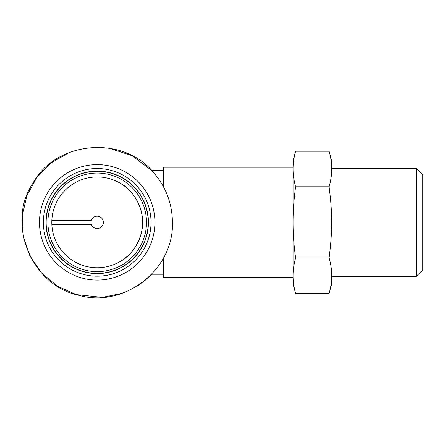 <?xml version="1.0" encoding="UTF-8"?>
<svg xmlns="http://www.w3.org/2000/svg" width="445" height="445" viewBox="0 0 445 445"><rect width="100%" height="100%" fill="white"/><g stroke="black" fill="none" stroke-linecap="round" stroke-linejoin="round"><path stroke-width="0.67" d="M116.156 263.601C124.094 260.275 138.384 249.428 141.777 230.927C146.394 209.545 132.276 189.286 120.74 183.535M116.156 181.104C124.094 184.43 138.384 195.277 141.777 213.778C146.394 235.16 132.276 255.424 120.74 261.171M97.199 267.751A45.396 45.396 0 0 0 136.515 199.655A45.396 45.396 0 0 0 57.889 199.655A45.396 45.396 0 0 0 97.199 267.751M163.348 274.237L151.673 274.237L145.153 280.317L138.467 285.251M91.392 220.303L51.854 220.303L91.392 220.303A6.163 6.163 0 0 1 100.865 217.399A6.163 6.163 0 0 1 100.865 227.306A6.163 6.163 0 0 1 91.392 224.408L51.854 224.408L91.392 224.408M146.488 222.355A49.284 49.284 0 0 0 72.557 179.669A49.284 49.284 0 0 0 72.557 265.036A49.284 49.284 0 0 0 146.488 222.355A49.284 49.284 0 0 0 72.557 179.669A49.284 49.284 0 0 0 72.557 265.036A49.284 49.284 0 0 0 146.488 222.355M51.854 224.408A45.396 45.396 0 0 0 98.228 267.74A45.396 45.396 0 0 0 142.595 222.355A45.396 45.396 0 0 0 98.228 176.971A45.396 45.396 0 0 0 51.854 220.303M148.43 222.355A51.231 51.231 0 0 0 71.584 177.983A51.231 51.231 0 0 0 71.584 266.722A51.231 51.231 0 0 0 148.43 222.355M151.027 222.355A53.828 53.828 0 0 0 70.288 175.742A53.828 53.828 0 0 0 70.288 268.969A53.828 53.828 0 0 0 151.027 222.355M295.602 293.494C293.884 287.131 293.032 281.201 293.049 275.705C293.032 270.215 293.884 264.286 295.602 257.922L329.111 257.922C332.554 269.781 332.554 281.635 329.111 293.494L295.602 293.494L293.049 283.96L293.049 222.355C293.032 211.364 293.884 199.51 295.602 186.783L329.111 186.783C332.554 213.984 332.554 230.721 329.111 257.922M295.602 257.922C293.884 245.195 293.032 233.341 293.049 222.355L293.049 169C293.032 163.504 293.884 157.58 295.602 151.217L329.111 151.217C332.554 163.07 332.554 174.93 329.111 186.783M295.602 186.783C293.884 180.42 293.032 174.496 293.049 169L293.049 160.745L295.602 151.217M329.111 151.217L331.959 161.841L331.959 282.864L329.111 293.494M163.348 258.178L163.348 277.474L293.049 277.474L293.049 167.231L163.348 167.231L163.348 186.527M331.959 276.378L416.264 276.378L416.264 168.327L331.959 168.327M416.264 168.327L422.75 174.813L422.75 269.898L416.264 276.378M148.246 222.355A51.047 51.047 0 0 0 71.678 178.145A51.047 51.047 0 0 0 71.678 266.561A51.047 51.047 0 0 0 148.246 222.355M154.916 222.355A57.717 57.717 0 0 0 68.341 172.371A57.717 57.717 0 0 0 68.341 272.34A57.717 57.717 0 0 0 154.916 222.355M163.348 170.474L151.684 170.474L132.037 155.678L108.68 148.007M172.426 222.355C172.209 203.487 165.941 186.906 153.631 172.604C123.143 134.763 55.853 140.937 33.058 183.045C5.885 222.472 30.933 285.234 78.492 295.219C123.91 308.624 174.117 269.676 172.426 222.355M122.314 293.266L102.439 297.399L76.212 294.596L57.427 286.202L41.541 272.957L29.887 255.942L23.307 236.451L22.25 215.903L26.822 195.789L36.712 177.627L51.092 162.915L69.214 152.529"/></g></svg>
